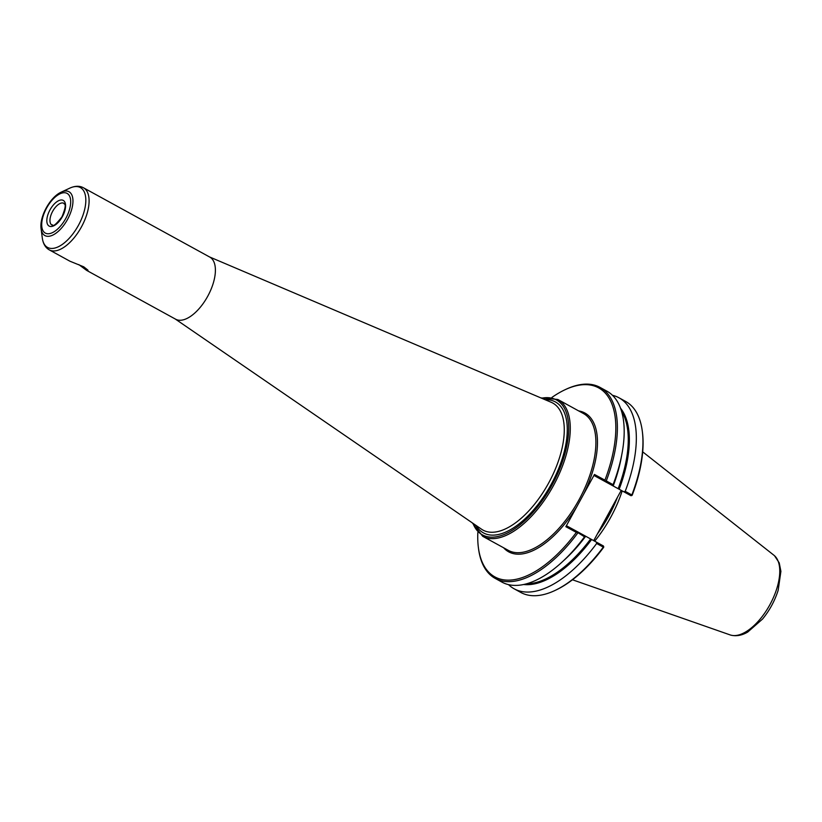 <?xml version="1.0" encoding="UTF-8"?>
<svg xmlns="http://www.w3.org/2000/svg" width="822" height="822" viewBox="0 0 822 822"><rect width="100%" height="100%" fill="white"/><g stroke="black" fill="none" stroke-linecap="round" stroke-linejoin="round"><path stroke-width="1.23" d="M41.1 228.783A25.009 12.042 -61.2 0 0 44.943 235.595A25.009 12.042 -61.2 0 0 67.538 219.412A25.009 12.042 -61.2 0 0 72.552 197.095A25.009 12.042 -61.2 0 0 61.198 192.163C50.142 197.003 39.251 216.854 41.1 228.783L42.323 238.154C43.145 243.846 45.487 247.761 49.341 249.909L69.932 261.211L83.731 266.811L87.872 270.078L88.026 270.685L86.629 270.376L78.809 264.592M577.373 532.296L577.876 531.957L567.252 526.183L565.855 526.697L576.335 532.389L577.373 532.296L584.514 536.828L585.161 535.954L577.876 531.957M596.351 542.099L596.659 543.486L603.286 547.133L603.461 546.003L585.161 535.954M605.424 481.076L604.93 480.151L594.46 474.458L594.779 475.907L605.403 481.682L606.266 480.921A108.946 52.485 -61.2 0 0 600.029 387.388A108.946 52.485 -61.2 0 0 566.101 389.238L565.053 389.731A107.826 51.95 -61.2 0 0 551.973 397.396M565.855 526.697L594.46 474.458M604.93 480.151A107.826 51.95 -61.2 0 0 565.053 389.731M477.839 532.502A107.826 51.95 -61.2 0 0 478.394 547.658A107.826 51.95 -61.2 0 0 576.335 532.389M605.403 481.682L612.688 485.679L613.078 484.661L606.266 480.921M613.078 484.661A108.946 52.485 -61.2 0 0 614.25 481.497A108.946 52.485 -61.2 0 0 606.842 391.128L600.029 387.388M631.83 495.563L631.851 494.957L625.213 491.32L623.877 491.813L630.988 495.717L632.231 495.121A107.826 51.95 -61.2 0 0 642.424 432.187L642.28 431.036A108.946 52.485 -61.2 0 0 625.614 401.424L618.976 397.786A108.946 52.485 -61.2 0 0 612.452 395.29M630.988 495.717L594.779 475.907M614.25 481.497L613.572 483.367A102.524 49.392 -61.2 0 1 612.709 485.699L623.877 491.813M625.213 491.32A108.946 52.485 -61.2 0 0 618.976 397.786M631.851 494.957A108.946 52.485 -61.2 0 0 642.28 431.036M621.216 490.415L593.71 540.66M508.541 584.648A108.946 52.485 -61.2 0 0 514.161 588.809L520.788 592.446A108.946 52.485 -61.2 0 0 554.716 590.607L555.764 590.114A107.826 51.95 -61.2 0 0 603.625 547.37L603.79 546.794M478.394 547.658L478.548 548.808A108.946 52.485 -61.2 0 0 495.214 578.411A108.946 52.485 -61.2 0 0 577.702 533.098M514.161 588.809A108.946 52.485 -61.2 0 0 596.659 543.486M554.716 590.607A108.946 52.485 -61.2 0 0 603.286 547.133M495.214 578.411L502.016 582.151A108.946 52.485 -61.2 0 0 582.233 539.859A108.946 52.485 -61.2 0 0 584.514 536.828M600.44 528.361A80.227 38.655 -61.2 0 0 614.466 502.745M86.629 270.376L175.651 319.213A35.449 17.077 -61.2 0 0 207.699 296.3A35.449 17.077 -61.2 0 0 209.754 257.07L83.443 187.765A35.449 17.077 -61.2 0 1 81.399 226.995A35.449 17.077 -61.2 0 1 49.371 249.929A35.449 17.077 -61.2 0 1 49.341 249.909M572.492 579.777L730.255 634.954A45.58 21.958 -61.2 0 0 730.984 635.17A45.58 21.958 -61.2 0 0 769.865 604.756A45.58 21.958 -61.2 0 0 774.55 555.775A45.58 21.958 -61.2 0 0 773.975 555.282L642.691 451.843M594.676 541.184A78.439 37.791 -61.2 0 0 610.695 517.336A78.439 37.791 -61.2 0 0 622.172 490.929M541.595 398.208A76.929 37.062 118.8 0 1 558.395 472.013A76.929 37.062 118.8 0 1 482.473 534.906A76.929 37.062 118.8 0 1 472.948 523.316M472.27 522.854L482.73 536.324A78.049 37.596 -61.2 0 0 482.802 536.355A78.049 37.596 -61.2 0 0 553.319 485.853A78.049 37.596 -61.2 0 0 557.83 399.471L540.845 397.889M482.73 536.324L508.356 550.38A78.049 37.596 -61.2 0 0 508.428 550.421A78.049 37.596 -61.2 0 0 578.945 499.91A78.049 37.596 -61.2 0 0 583.456 413.538L557.83 399.471M476.113 525.484A74.699 35.983 -61.2 0 0 483.552 532.954A74.699 35.983 -61.2 0 0 555.754 475.27A74.699 35.983 -61.2 0 0 545.12 399.708M503.619 547.781A79.169 38.141 -61.2 0 0 508.746 551.87A79.169 38.141 -61.2 0 0 576.972 506.393M583.343 494.762A79.169 38.141 -61.2 0 0 578.709 410.928M619.151 489.234A102.524 49.392 -61.2 0 0 620.497 408.164M523.727 584.514A102.524 49.392 -61.2 0 0 591.624 539.52M582.233 539.859L583.445 538.276A102.524 49.392 -61.2 0 0 585.182 535.985M618.165 488.689A101.959 49.125 -61.2 0 0 621.463 411.041M526.676 583.784A101.959 49.125 -61.2 0 0 590.638 538.975M613.202 485.977A101.959 49.125 -61.2 0 0 621.73 454.926M563.83 560.44A101.959 49.125 -61.2 0 0 585.675 536.252M597.471 533.797A78.439 37.791 -61.2 0 0 608.64 516.206A78.439 37.791 -61.2 0 0 617.435 497.331M175.281 319.018L481.558 529.224A72.47 34.914 -61.2 0 0 483.048 530.139A72.47 34.914 -61.2 0 0 548.531 483.233A72.47 34.914 -61.2 0 0 551.202 402.297L209.384 256.875M42.323 238.154A34.134 16.44 -61.2 0 0 47.573 247.443A34.134 16.44 -61.2 0 0 78.419 225.362A34.134 16.44 -61.2 0 0 85.262 194.896A34.134 16.44 -61.2 0 0 69.757 188.156C74.997 185.793 79.57 185.669 83.443 187.765M46.618 208.038A22.636 10.902 -61.2 0 0 45.333 233.099A22.636 10.902 -61.2 0 0 65.781 218.447A22.636 10.902 -61.2 0 0 67.075 193.386A22.636 10.902 -61.2 0 0 46.618 208.038M49.998 209.877A14.652 7.059 -61.2 0 0 49.166 226.091A14.652 7.059 -61.2 0 0 62.4 216.618A14.652 7.059 -61.2 0 0 63.232 200.393A14.652 7.059 -61.2 0 0 49.998 209.877M52.659 211.326A12.412 5.98 -61.2 0 0 51.94 225.074A12.412 5.98 -61.2 0 0 51.95 225.074L51.95 225.074C53.081 223.543 51.519 230.355 61.999 216.772C68.031 201.832 63.664 204.801 63.89 203.301A12.412 5.98 -61.2 0 0 52.659 211.326M61.198 192.163L69.757 188.156M774.55 555.775L779.225 562.875L780.9 571.331L778.167 590.268C774.807 600.831 769.598 610.427 762.549 619.048L747.753 632.036C742.05 635.396 736.461 636.444 730.984 635.17"/></g></svg>
